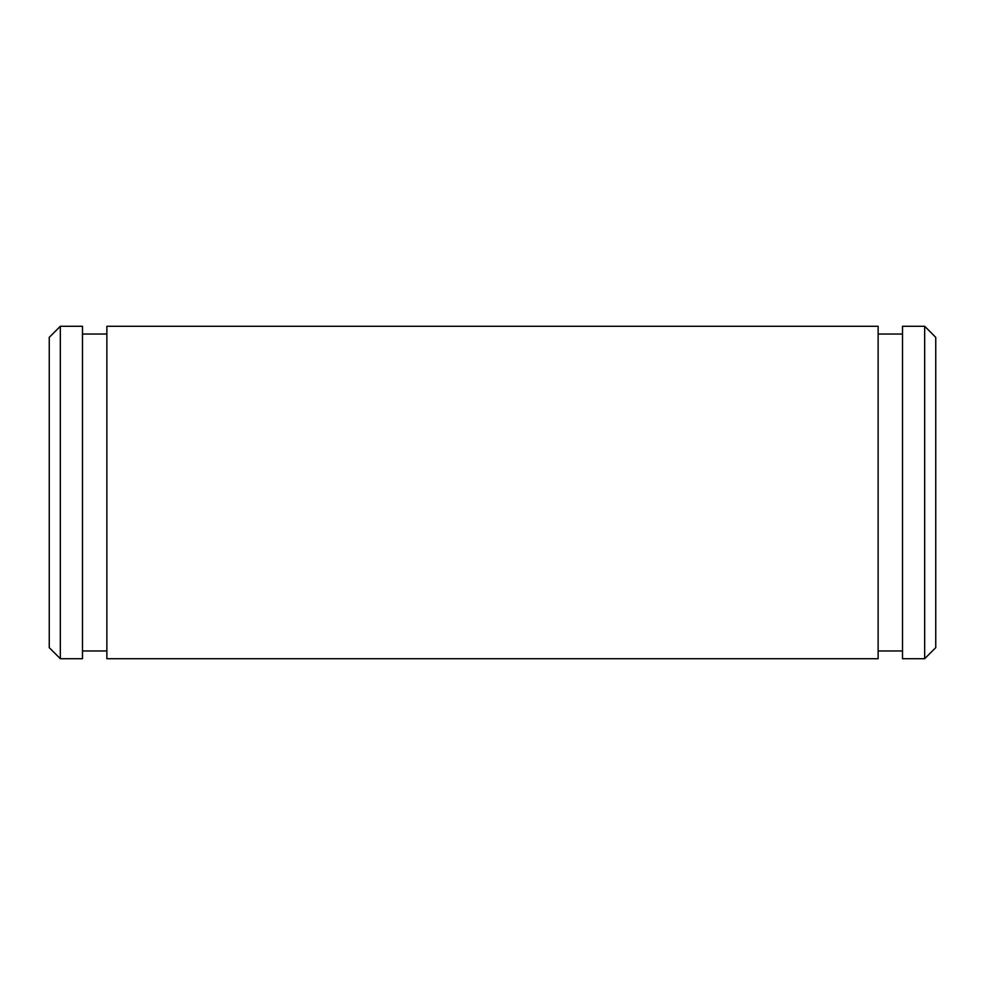 <?xml version="1.0" encoding="UTF-8"?>
<svg xmlns="http://www.w3.org/2000/svg" width="985" height="985" viewBox="0 0 985 985"><rect width="100%" height="100%" fill="white"/><g stroke="black" fill="none" stroke-linecap="round" stroke-linejoin="round"><path stroke-width="1.48" d="M924.669 658.719L924.669 326.281L902.506 326.281L902.506 658.719L924.669 658.719L935.75 647.637L935.75 337.363L924.669 326.281M902.506 650.962L878.128 650.962M902.506 334.038L878.128 334.038M878.128 326.281L878.128 658.719L106.872 658.719L106.872 326.281L878.128 326.281M82.494 650.962L106.872 650.962M82.494 334.038L106.872 334.038M49.25 647.637L49.25 337.363L60.331 326.281L60.331 658.719L49.25 647.637M60.331 326.281L82.494 326.281L82.494 658.719L60.331 658.719"/></g></svg>
